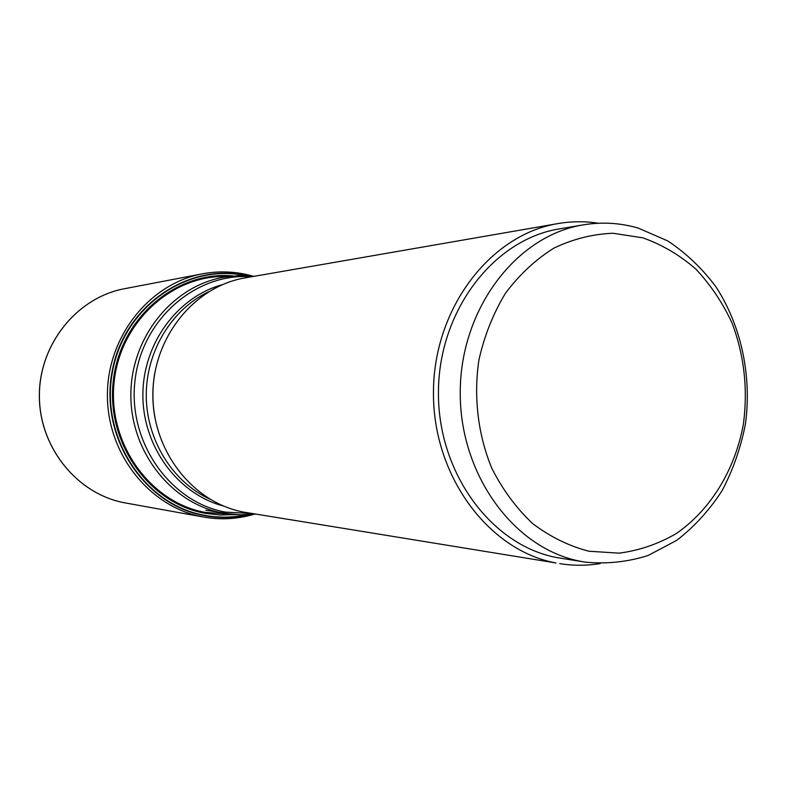 <?xml version="1.0" encoding="UTF-8"?>
<svg xmlns="http://www.w3.org/2000/svg" width="787" height="787" viewBox="0 0 787 787"><rect width="100%" height="100%" fill="white"/><g stroke="black" fill="none" stroke-linecap="round" stroke-linejoin="round"><path stroke-width="1.18" d="M244.905 275.588C186.48 263.173 123.225 307.727 112.246 372.979C100.441 438.074 144.936 504.861 204.463 515.298C218.452 517.885 232.352 517.738 246.144 514.865M247.846 514.796C233.464 518.043 218.943 518.308 204.305 515.613C144.296 505.106 99.605 437.464 112.02 371.956C123.569 306.271 187.926 262.13 246.606 275.647M557.914 223.587L245.318 277.841C194.556 286.252 153.111 337.121 152.914 394.149C152.314 451.167 193.061 502.814 243.754 512.111L555.966 562.961C488.333 550.575 432.663 475.594 433.46 391.965C433.696 308.337 490.232 234.615 557.914 223.587C571.48 221.265 584.987 221.147 598.435 223.242M600.196 563.551C586.768 565.774 573.27 565.804 559.685 563.62M585.292 562.134L556.901 557.58C491.285 545.45 437.454 472.564 438.448 391.513C438.88 310.462 493.902 239.189 559.606 228.84L583.541 224.816C516.734 235.323 460.68 308.288 460.247 391.336C459.234 474.374 514.078 549.011 580.796 561.338L585.292 562.134C606.747 564.2 627.721 561.977 648.213 555.455L676.84 540.285C694.37 526.7 709.451 510.163 722.082 490.685C733.051 469.908 740.842 447.636 745.456 423.868C751.89 375.763 741.285 325.897 716.003 286.911C702.22 268.446 686.146 253.129 667.799 240.95L638.267 228.102C620.333 222.878 602.094 221.786 583.541 224.816M642.802 237.831L612.965 233.257C592.601 234.054 572.877 239.032 553.763 248.2C535.475 259.68 519.381 274.693 505.49 293.217C493.272 313.423 484.418 335.596 478.958 359.757C473.41 396.707 477.925 434.65 491.816 468.275C502.647 489.662 516.223 508.058 532.533 523.473C550.034 536.754 568.814 546.011 588.853 551.225L619.123 553.153C639.251 550.526 658.286 543.994 676.24 533.576C710.691 509.819 734.999 469.78 743.341 424.459C748.034 389.476 744.305 355.734 732.146 323.241C722.673 302.788 710.553 284.717 695.777 269.026C679.742 255.067 662.083 244.668 642.802 237.831M249.351 275.194C233.887 271.338 218.245 270.876 202.426 273.827C149.628 283.507 107.101 336.58 107.406 395.487C107.307 454.404 150.022 507.379 202.869 516.921L124.877 502.854C77.382 494.256 39.252 447.606 39.35 395.9C39.075 344.194 77.037 297.456 124.503 288.721L202.426 273.827C218.186 270.895 233.769 271.348 249.174 275.194L249.951 275.834M228.161 276.532C172.815 273.955 119.87 321.608 114.056 382.61C107.622 443.524 150.179 502.559 205.21 512.396L229.391 514.108M234.556 514.619L219.75 515.003L204.984 513.281C148.576 503.257 105.409 441.901 113.436 379.659C120.775 317.318 176.878 270.443 233.316 275.952M124.503 288.721C77.077 297.447 39.124 344.175 39.389 395.9C39.301 447.626 77.421 494.266 124.877 502.854L124.877 502.854M254.486 276.257L239.091 275.617L223.705 277.231C172.481 286.055 130.878 337.367 130.868 394.671C130.445 451.974 171.664 503.739 222.859 513.075L240.202 514.885L255.441 514.059M251.397 276.788C195.983 272.4 141.68 319.276 134.99 380.721C127.632 442.078 170.081 502.195 225.338 512.091L252.627 513.596M223.41 506.002C178.059 494.128 143.037 447.173 142.89 395.763C142.496 344.352 177.036 297.043 222.268 284.697M155.069 418.428C152.176 403.288 152.098 388.139 154.832 372.959M209.588 499.027C172.491 481.782 146.48 440.031 146.254 395.743C146.028 351.455 171.596 309.439 208.516 291.81M203.685 517.069C220.685 520.04 237.389 519.125 253.798 514.324M252.558 276.05L249.449 275.214M255.726 514.108L244.747 514.905L233.719 514.56L205.781 510.202"/></g></svg>
